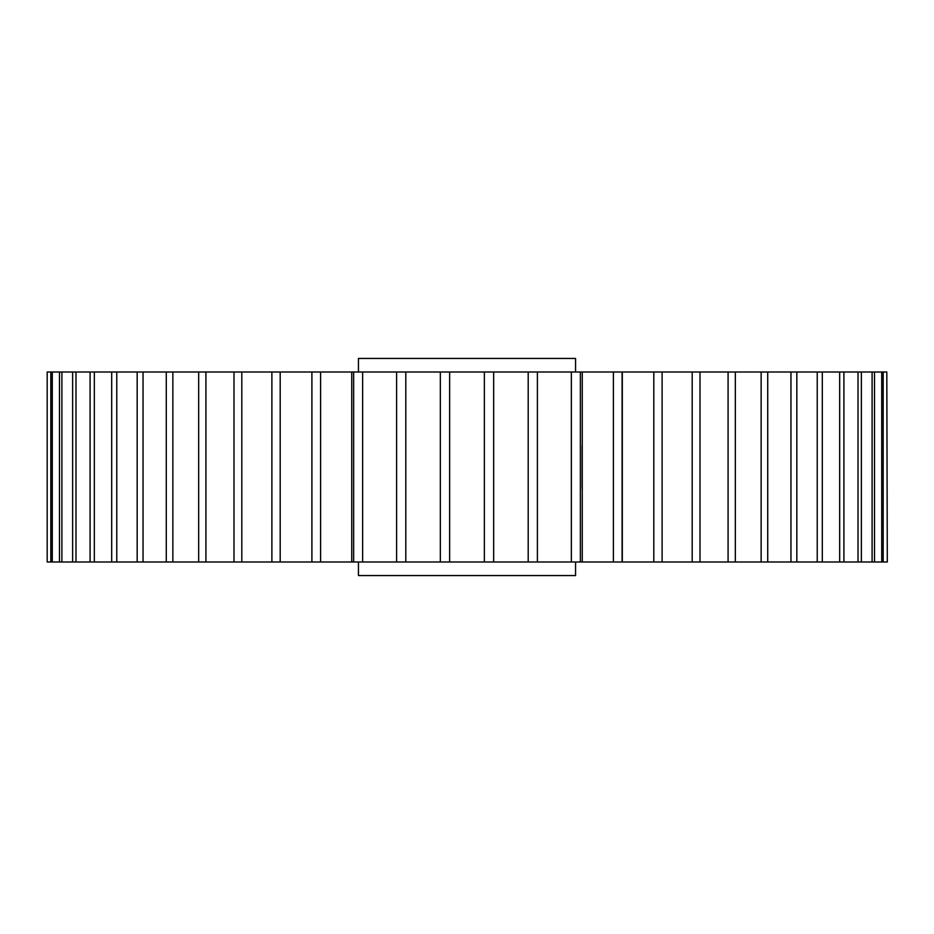 <?xml version="1.0" encoding="UTF-8"?>
<svg xmlns="http://www.w3.org/2000/svg" width="934" height="934" viewBox="0 0 934 934"><rect width="100%" height="100%" fill="white"/><g stroke="black" fill="none" stroke-linecap="round" stroke-linejoin="round"><path stroke-width="1.4" d="M358.446 561.988L358.446 575.554L575.554 575.554L575.554 561.988M575.554 372.012L575.554 358.446L358.446 358.446L358.446 372.012M886.81 372.012L887.3 561.988L886.81 372.012L883.179 372.012L883.179 561.988L886.81 561.988M883.179 561.988L881.719 561.988L881.719 372.012L874.504 372.012L874.504 561.988L881.719 561.988M874.504 561.988L872.099 561.988L872.099 372.012L861.37 372.012L861.37 561.988L872.099 561.988M861.37 561.988L858.019 561.988L858.019 372.012L843.904 372.012L843.904 561.988L858.019 561.988M843.904 561.988L839.666 561.988L839.666 372.012L822.305 372.012L822.305 561.988L839.666 561.988M822.305 561.988L817.238 561.988L817.238 372.012L796.83 372.012L796.83 561.988L817.238 561.988M796.83 561.988L790.958 561.988L790.958 372.012L767.725 372.012L767.725 561.988L790.958 561.988M767.725 561.988L761.14 561.988L761.14 372.012L735.338 372.012L735.338 561.988L761.14 561.988M735.338 561.988L728.088 561.988L728.088 372.012L699.998 372.012L699.998 561.988L728.088 561.988M699.998 561.988L692.187 561.988L692.187 372.012L662.113 372.012L662.113 561.988L692.187 561.988M662.113 561.988L653.812 561.988L653.812 372.012L622.091 372.012L622.091 561.988L653.812 561.988M622.091 561.988L613.393 561.988L613.393 372.012L580.364 372.012L580.364 561.988L613.393 561.988M580.364 561.988L571.363 561.988L571.363 372.012L537.4 372.012L537.4 561.988L571.363 561.988M537.4 561.988L528.2 561.988L528.2 372.012L493.666 372.012L493.666 561.988L528.2 561.988M493.666 561.988L484.361 561.988L484.361 372.012L449.639 372.012L449.639 561.988L484.361 561.988M449.639 561.988L440.334 561.988L440.334 372.012L405.8 372.012L405.8 561.988L440.334 561.988M405.8 561.988L396.6 561.988L396.6 372.012L362.637 372.012L362.637 561.988L396.6 561.988M362.637 561.988L353.636 561.988L353.636 372.012L320.607 372.012L320.607 561.988L353.636 561.988M320.607 561.988L311.909 561.988L311.909 372.012L311.909 561.988M320.607 372.012L280.188 372.012L280.188 561.988L311.687 561.988M280.188 561.988L271.887 561.988L271.887 372.012L241.813 372.012L241.813 561.988L271.887 561.988M241.813 561.988L234.002 561.988L234.002 372.012L205.912 372.012L205.912 561.988L234.002 561.988M205.912 561.988L198.662 561.988L198.662 372.012L172.86 372.012L172.86 561.988L198.662 561.988M172.86 561.988L166.275 561.988L166.275 372.012L143.042 372.012L143.042 561.988L166.275 561.988M143.042 561.988L137.17 561.988L137.17 372.012L116.762 372.012L116.762 561.988L137.17 561.988M116.762 561.988L111.695 561.988L111.695 372.012L94.334 372.012L94.334 561.988L111.695 561.988M94.334 561.988L90.096 561.988L90.096 372.012L75.981 372.012L75.981 561.988L90.096 561.988M75.981 561.988L72.63 561.988L72.63 372.012L61.901 372.012L61.901 561.988L72.63 561.988M61.901 561.988L59.496 561.988L59.496 372.012L52.281 372.012L52.281 561.988L59.496 561.988M52.281 561.988L50.821 561.988L50.821 372.012L47.19 372.012L47.19 561.988L50.821 561.988M47.19 561.988L47.19 372.012M405.8 372.012L396.6 372.012M449.639 372.012L440.334 372.012M362.637 372.012L353.636 372.012M280.188 372.012L271.887 372.012M172.86 372.012L166.275 372.012M205.912 372.012L198.662 372.012M241.813 372.012L234.002 372.012M116.762 372.012L111.695 372.012M143.042 372.012L137.17 372.012M94.334 372.012L90.096 372.012M75.981 372.012L72.63 372.012M61.901 372.012L59.496 372.012M52.281 372.012L50.821 372.012M883.179 372.012L881.719 372.012M874.504 372.012L872.099 372.012M861.37 372.012L858.019 372.012M843.904 372.012L839.666 372.012M767.725 372.012L761.14 372.012M796.83 372.012L790.958 372.012M735.338 372.012L728.088 372.012M822.305 372.012L817.238 372.012M699.998 372.012L692.187 372.012M662.113 372.012L653.812 372.012M622.313 561.988L622.313 372.012L613.393 372.012M580.364 372.012L571.363 372.012M537.4 372.012L528.2 372.012M493.666 372.012L484.361 372.012M582.256 561.988L582.256 372.012M351.744 561.988L351.744 372.012M351.744 488.47L351.744 445.518M582.127 488.47L582.127 445.518"/></g></svg>
